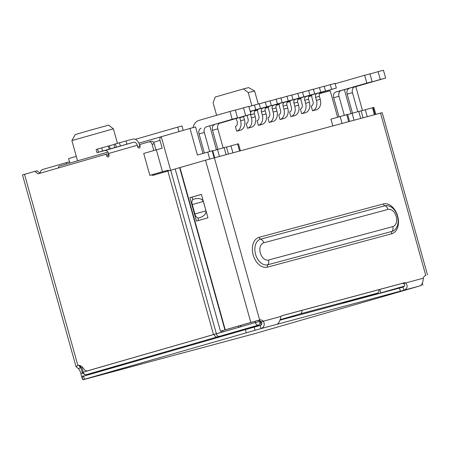 <?xml version="1.0" encoding="UTF-8"?>
<svg xmlns="http://www.w3.org/2000/svg" width="450" height="450" viewBox="0 0 450 450"><rect width="100%" height="100%" fill="white"/><g stroke="black" fill="none" stroke-linecap="round" stroke-linejoin="round"><path stroke-width="0.67" d="M382.635 292.449A3.251 2.199 -106.1 0 1 382.32 292.579A3.251 2.199 -106.1 0 1 382.292 292.59L380.171 293.158A3.251 2.199 73.9 0 0 380.194 293.152A3.251 2.199 73.9 0 0 380.222 293.141M216.292 333.776L216.304 333.827A3.251 2.199 73.9 0 0 219.302 336.381L217.176 336.954A3.251 2.199 -106.1 0 1 214.178 334.395L83.211 372.133L81.641 366.519M156.364 149.805L143.724 153.45L149.839 175.348L168.317 170.139L162.478 171.709L156.364 149.805L162.203 148.236L160.02 140.417A3.251 2.199 -106.1 0 1 161.246 136.727A3.251 2.199 -106.1 0 1 161.269 136.716L170.64 170.274M168.317 170.139L168.525 170.876M280.125 319.674L300.302 313.858L377.286 293.175L342.821 303.103L380.784 292.905L404.556 286.054M219.302 336.381L258.362 325.125L227.88 333.99L260.955 325.103M377.286 293.175A3.251 2.391 -105 0 0 378.787 289.71M301.804 310.393A3.251 2.391 75 0 1 300.302 313.858M261.017 324.416L260.314 321.193M380.784 292.905L379.811 289.434M214.661 157.669L212.709 150.683L197.415 155.036L189.99 128.441L161.269 136.716M374.468 114.728L372.516 107.741L365.332 109.744L367.262 116.663M375.823 114.362L373.877 107.387L372.516 107.741M361.142 110.953L365.332 109.744M228.409 153.973L226.457 146.987L212.749 150.829M58.995 166.185L107.938 152.083L58.995 166.185L58.326 167.979M149.839 175.348L162.478 171.709M360.714 118.423L358.762 111.437L347.653 114.576M358.762 111.437L361.103 110.807L363.054 117.799M226.074 154.603L224.123 147.611M217.491 149.462L219.426 156.386M79.987 160.138L92.717 156.471M189.99 128.441L195.564 126.945L202.961 153.439M337.601 117.242L330.21 90.765L319.596 93.617M311.743 95.726L308.762 96.531M300.909 98.64L297.934 99.439M290.081 101.548L287.1 102.347M279.248 104.456L276.272 105.261M268.419 107.37L265.438 108.169M257.586 110.278L254.61 111.077M355.821 86.631L362.503 110.559M352.131 113.288L354.066 120.212M69.851 163.058L68.597 158.563L76.286 156.347M332.831 125.916L330.941 119.16L346.764 114.66L348.716 121.646M322.284 92.897L322.082 92.171M216.607 115.307L213.092 102.729L215.229 97.043L243.489 88.897L248.248 92.599L251.927 105.767M113.394 128.835L108.636 125.134L87.553 130.972L75.263 134.578L71.882 140.58L113.394 128.835L117.444 143.347M183.218 130.393L181.986 125.972L177.739 127.114L178.993 131.608M177.739 127.114L135.338 139.331M239.558 150.975L237.611 143.989L226.502 147.127M237.611 143.989L238.461 143.764L240.407 150.75M342.067 123.435L340.132 116.511M230.974 145.839L232.909 152.764M349.566 121.421L347.614 114.429L346.764 114.66M248.248 92.599L254.604 90.979L248.602 87.598L243.489 88.897M254.604 90.979L258.238 103.978M216.433 149.766L209.756 125.837M351.079 113.591L344.396 89.663M336.33 88.054L335.019 83.357L330.289 84.662L331.599 89.353L336.33 88.054L317.008 93.555A3.251 2.391 -105 0 0 315.585 97.346L316.434 100.395A8.933 6.576 75 0 1 312.519 110.824L311.209 106.127A4.061 2.987 75 0 0 312.992 101.391L312.137 98.342A8.123 5.979 75 0 1 311.749 94.933M324.225 86.406L330.289 84.662M312.519 110.824L316.344 109.794A8.933 6.576 -105 0 0 320.259 99.371L319.41 96.323A3.251 2.391 75 0 1 320.833 92.531M331.599 89.353L317.008 93.555M325.496 90.962L324.186 86.271L319.461 87.57L320.771 92.261L325.496 90.962L306.18 96.469A3.251 2.391 -105 0 0 304.757 100.26L305.606 103.309A8.933 6.576 75 0 1 301.691 113.732L300.381 109.041A4.061 2.987 75 0 0 302.158 104.299L301.309 101.25A8.123 5.979 75 0 1 300.921 97.847M313.391 89.319L319.461 87.57M301.691 113.732L305.511 112.703A8.933 6.576 -105 0 0 309.431 102.279L308.576 99.231A3.251 2.391 75 0 1 309.999 95.439M320.771 92.261L306.18 96.469M314.668 93.87L313.358 89.179L308.627 90.478L309.938 95.175L314.668 93.87L295.346 99.377A3.251 2.391 -105 0 0 293.923 103.168L294.778 106.217A8.933 6.576 75 0 1 290.858 116.64L289.547 111.949A4.061 2.987 75 0 0 291.33 107.212L290.475 104.158A8.123 5.979 75 0 1 290.087 100.755M302.563 92.228L308.627 90.478M290.858 116.64L294.683 115.616A8.933 6.576 -105 0 0 298.598 105.193L297.748 102.139A3.251 2.391 75 0 1 299.171 98.347M309.938 95.175L295.346 99.377M303.834 96.784L302.524 92.093L297.799 93.392L299.109 98.083L303.834 96.784L284.518 102.285A3.251 2.391 -105 0 0 283.095 106.076L283.944 109.131A8.933 6.576 75 0 1 280.029 119.554L278.719 114.857A4.061 2.987 75 0 0 280.496 110.121L279.647 107.072A8.123 5.979 75 0 1 279.259 103.663M291.729 95.136L297.799 93.392M280.029 119.554L283.849 118.524A8.933 6.576 -105 0 0 287.769 108.101L286.914 105.052A3.251 2.391 75 0 1 288.338 101.261M299.109 98.083L284.518 102.285M293.006 99.692L291.696 95.001L286.965 96.3L288.276 100.991L293.006 99.692L273.684 105.199A3.251 2.391 -105 0 0 272.261 108.99L273.116 112.039A8.933 6.576 75 0 1 269.196 122.462L267.885 117.771A4.061 2.987 75 0 0 269.668 113.029L268.813 109.98A8.123 5.979 75 0 1 268.425 106.577M280.901 98.049L286.965 96.3M269.196 122.462L273.021 121.438A8.933 6.576 -105 0 0 276.936 111.009L276.086 107.961A3.251 2.391 75 0 1 277.509 104.169M288.276 100.991L273.684 105.199M260.511 108.422L259.2 103.731L254.475 105.03L255.786 109.721L260.511 108.422L250.2 111.409M248.867 106.644L254.475 105.03M239.709 117.467A3.251 2.391 -105 0 0 239.771 117.72L240.621 120.769A8.933 6.576 75 0 1 236.706 131.192L235.395 126.501A4.061 2.987 75 0 0 237.172 121.764L236.323 118.71A8.123 5.979 75 0 1 236.256 118.462M236.706 131.192L240.525 130.168A8.933 6.576 -105 0 0 244.446 119.739L243.591 116.691A3.251 2.391 75 0 1 243.518 116.37M255.786 109.721L250.178 111.341M271.344 105.514L270.034 100.823L265.303 102.122L266.614 106.813L271.344 105.514L252.023 111.015A3.251 2.391 -105 0 0 250.56 112.703M259.239 103.866L265.303 102.122M250.498 114.356A3.251 2.391 -105 0 0 250.599 114.806L251.454 117.861A8.933 6.576 75 0 1 247.534 128.284L246.223 123.593A4.061 2.987 75 0 0 248.006 118.851L247.151 115.802A8.123 5.979 75 0 1 247.039 115.358M247.534 128.284L251.359 127.254A8.933 6.576 -105 0 0 255.274 116.831L254.424 113.782A3.251 2.391 75 0 1 255.847 109.991M266.614 106.813L252.023 111.015M282.173 102.606L280.862 97.909L276.137 99.208L277.447 103.905L282.173 102.606L262.856 108.107A3.251 2.391 -105 0 0 261.433 111.898L262.282 114.947A8.933 6.576 75 0 1 258.368 125.376L257.057 120.679A4.061 2.987 75 0 0 258.834 115.942L257.985 112.894A8.123 5.979 75 0 1 257.597 109.485M270.073 100.957L276.137 99.208M258.368 125.376L262.187 124.346A8.933 6.576 -105 0 0 266.108 113.923L265.252 110.869A3.251 2.391 75 0 1 266.676 107.078M277.447 103.905L262.856 108.107M209.661 151.515L204.339 132.469A4.871 3.589 75 0 1 206.477 126.782L237.499 117.844L232.189 119.267L230.006 111.448L235.316 110.019L237.499 117.844M206.477 126.782L232.189 119.267M193.005 127.631A12.994 9.562 75 0 1 198.984 120.386L230.006 111.448M223.144 147.887L217.828 128.846A4.871 3.589 75 0 1 219.966 123.159L250.982 114.221L245.672 115.644L243.489 107.826L248.799 106.397L250.982 114.221M219.966 123.159L245.672 115.644M235.356 110.171L243.489 107.826M214.656 124.582A4.871 3.589 -105 0 0 212.518 130.269L217.851 149.361M201.167 128.205A4.871 3.589 -105 0 0 199.035 133.892L204.373 153.028M357.784 111.707L352.468 92.666A4.871 3.589 75 0 1 354.606 86.979L385.627 78.041L383.439 70.222L378.129 71.646L380.317 79.47L385.627 78.041M354.606 86.979L380.317 79.47M369.996 73.991L378.129 71.646M335.132 83.773L364.646 75.268L366.829 83.093L372.139 81.664L369.956 73.845L364.646 75.268M372.139 81.664L341.123 90.602A4.871 3.589 75 0 0 338.985 96.289L333.675 97.718L339.013 116.831M366.829 83.093L335.812 92.031A4.871 3.589 -105 0 0 333.675 97.718M349.296 88.408A4.871 3.589 -105 0 0 347.158 94.095L352.491 113.186M327.645 91.457A12.994 9.562 75 0 1 327.898 90.495M344.306 115.346L338.985 96.289M175.168 168.998L153.287 175.264A3.251 2.391 75 0 1 153.259 175.269A3.251 2.391 75 0 1 151.521 174.898M155.942 149.929L154.226 143.764L152.1 144.338L153.833 150.536M152.1 144.338A3.251 2.391 -105 0 0 148.961 141.862A3.251 2.391 -105 0 0 148.928 141.868L140.732 144.231A1.626 1.198 -105 0 0 140.017 146.126A1.626 1.198 75 0 1 139.292 148.028A1.626 1.198 75 0 1 137.717 146.79L137.284 145.226L108.562 153.501L108.996 155.064A1.626 1.198 75 0 1 108.27 156.966A1.626 1.198 75 0 1 106.701 155.728A1.626 1.198 -105 0 0 105.131 154.491A1.626 1.198 -105 0 0 105.114 154.496L38.019 173.829L34.852 171.36L22.5 174.943L76.044 366.722L77.816 365.271A8.123 5.979 75 0 1 83.666 368.781A4.871 3.589 -105 0 0 87.638 370.806A4.871 3.589 -105 0 0 87.683 370.794L221.535 332.269L221.181 330.992M222.615 330.587L222.969 331.864L240.474 326.863L87.683 370.794M238.348 327.431L238.916 325.929M241.054 325.311L240.474 326.863M153.641 174.33A3.251 2.391 -105 0 0 155.042 174.757M222.969 331.864L221.535 332.269M82.541 373.224L80.888 373.697A8.123 5.496 73.9 0 0 78.323 368.499L76.044 366.722M40.106 173.227L36.973 170.792L34.852 171.36M106.701 155.728L108.821 155.16A1.626 1.198 -105 0 0 107.252 153.922A1.626 1.198 -105 0 0 107.241 153.922L105.142 154.485L107.252 153.922M109.013 155.115L108.827 155.166A1.626 1.198 -105 0 0 109.074 155.728M96.998 152.64L98.505 152.184L97.633 149.057L96.126 149.513L96.998 152.64L105.041 150.497A3.819 2.582 -106.1 0 1 108.562 153.501M105.041 150.497L133.763 142.222A3.819 2.582 -106.1 0 1 137.284 145.226M133.763 142.222L98.505 152.184M126.968 144.045L126.09 140.918L132.885 139.089A7.065 4.781 -106.1 0 1 139.404 144.658L139.843 146.222A1.626 1.198 -105 0 0 140.096 146.79M154.226 143.764A3.251 2.391 -105 0 0 151.082 141.289A3.251 2.391 -105 0 0 151.054 141.3L148.989 141.851M78.323 368.499L80.617 367.841L79.172 365.844M126.09 140.918L119.458 142.768L120.336 145.896M194.327 198.984L193.022 199.35L194.327 198.984C199.058 197.944 202.061 198.771 203.344 201.459L205.965 210.842C206.263 213.812 204.131 216.118 199.569 217.755L198.281 218.121L199.569 217.755M79.993 365.586L80.617 367.841A8.123 5.496 -106.1 0 1 81.067 368.37M195.632 349.481A6.497 4.781 -105 0 0 196.031 349.397A6.497 4.781 -105 0 0 196.093 349.38L83.025 379.654C82.485 379.305 81.771 377.319 80.888 373.697M255.369 333.456L419.873 285.924C422.004 284.844 423.135 282.268 423.281 278.19A6.497 4.399 -106.1 0 1 425.784 275.355A6.497 4.399 -106.1 0 1 425.835 275.338L425.149 275.619M40.067 173.194A5.687 4.185 75 0 1 42.784 169.442L66.336 162.653L66.701 163.963M255.077 330.249L254.199 327.122L260.179 325.468L261.051 328.596L83.025 379.654M97.633 149.057L101.649 147.898L102.527 151.026M109.159 149.175L108.287 146.047L101.649 147.898M108.287 146.047L113.962 144.489M116.314 147.054L115.436 143.927L113.929 144.382L114.806 147.51M115.436 143.927L119.458 142.768M205.965 210.842L194.912 213.958C195.418 216.208 196.537 217.592 198.281 218.121M194.912 213.958L192.296 204.57L203.344 201.459M193.044 199.344C191.807 200.644 191.559 202.382 192.296 204.57M142.408 363.808L82.957 379.777L82.097 376.65L83.104 375.66M419.873 285.924L277.031 324.304C278.91 323.156 280.198 320.541 280.896 316.451A4.871 3.296 -106.1 0 1 282.088 315.647A4.871 3.296 -106.1 0 1 282.127 315.636L404.241 282.825A4.871 3.296 -106.1 0 1 405.726 282.909C408.082 286.071 407.469 288.506 403.892 290.216L403.02 287.089L399.499 288.056L400.371 291.184M69.502 161.803L66.336 162.653M84.476 379.322L83.604 376.194L82.097 376.65M83.604 376.194L245.357 329.586L246.234 332.713M254.199 327.122L245.357 329.586M427.5 274.916L382.202 112.674L380.537 113.096L205.515 160.211L250.819 322.453L259.661 319.989A6.497 4.399 -106.1 0 1 263.346 321.165C265.039 324.692 264.274 327.173 261.051 328.596L277.031 324.304M279.956 320.175L399.499 288.056M280.896 316.451L261.045 321.829C262.333 323.342 262.046 324.557 260.179 325.468M423.281 278.19L403.431 283.573C405.326 284.681 405.186 285.851 403.02 287.089M261.045 321.829A6.497 4.399 73.9 0 0 257.361 320.653L220.449 331.189L175.151 168.947L205.515 160.211M403.431 283.573A4.871 3.296 73.9 0 0 401.946 283.489L281.717 315.787M201.409 194.4L192.032 197.1L192.707 199.507M197.904 218.138L198.574 220.528M250.819 322.453L225.27 329.816L179.966 167.574M207.951 217.822L201.398 194.361L189.911 197.668L196.459 221.136L207.951 217.822M192.032 197.1L189.911 197.668M220.449 331.189L225.27 329.816M137.717 146.79L140.029 146.177M153.484 142.301L160.02 140.417M86.175 374.698L84.898 374.782L82.204 372.437L83.211 372.133A3.251 2.199 73.9 0 0 86.209 374.692A3.251 2.391 75 0 1 86.175 374.698L124.869 364.303L86.209 374.692L217.176 336.954M382.292 292.59L377.544 293.957L382.32 292.579M380.194 293.152L404.488 286.149L380.171 293.158M259.661 320.895L259.785 321.339A3.251 2.391 75 0 1 258.362 325.125A3.251 2.199 -106.1 0 1 255.364 322.571L260.246 321.21M216.304 333.827L255.364 322.571L255.009 321.3M212.175 150.823L214.127 157.809M161.218 136.733L138.87 143.173L161.246 136.727M374.996 114.587L373.044 107.601M207.754 152.055L209.706 159.03M319.41 96.323L315.585 97.346M320.259 99.371L316.434 100.395M304.757 100.26L308.576 99.231M309.431 102.279L305.606 103.309M297.748 102.139L293.923 103.168M298.598 105.193L294.778 106.217M286.914 105.052L283.095 106.076M287.769 108.101L283.944 109.131M276.086 107.961L272.261 108.99M276.936 111.009L273.116 112.039M243.591 116.691L239.771 117.72M244.446 119.739L240.621 120.769M254.424 113.782L250.599 114.806M255.274 116.831L251.454 117.861M265.252 110.869L261.433 111.898M266.108 113.923L262.282 114.947M217.828 128.846L212.518 130.269M204.339 132.469L199.035 133.892M335.812 92.031L341.123 90.602M352.468 92.666L347.158 94.095M24.508 174.341L77.816 365.271M213.497 334.541L167.85 171.067M216.36 333.726L170.719 170.252M255.594 333.394L196.093 349.38M109.344 145.761L110.222 148.894M278.128 323.533L278.257 323.994M421.104 285.069L421.256 285.598M214.363 157.748L259.661 319.989L257.361 320.653M404.241 282.825L401.946 283.489M425.734 275.372L380.537 113.096M391.686 233.758L267.446 267.142A15.48 10.479 -106.1 0 1 253.164 254.953A15.48 10.479 -106.1 0 1 259.121 237.324L383.361 203.94A15.48 10.479 -106.1 0 1 397.642 216.129A15.48 10.479 -106.1 0 1 391.686 233.758A2.436 1.794 -105 0 1 392.057 231.384A13.297 9 73.9 0 0 395.702 228.808C401.006 222.384 397.058 208.682 389.149 206.066A13.297 9 73.9 0 0 384.902 205.768A2.436 1.794 75 0 1 383.361 203.94M259.121 237.324A2.436 1.794 -105 0 0 260.668 239.147A13.297 9 73.9 0 0 255.549 254.289A13.297 9 73.9 0 0 267.817 264.763A2.436 1.794 -105 0 0 267.446 267.142M268.56 260.01A4.871 3.589 -105 0 1 267.817 264.763L392.057 231.384A4.871 3.589 -105 0 0 392.794 226.626L268.56 260.01A8.933 6.047 -106.1 0 1 260.319 252.973A8.933 6.047 -106.1 0 1 263.756 242.797A4.871 3.589 -105 0 0 260.668 239.147L384.902 205.768A4.871 3.589 75 0 1 387.99 209.419A8.933 6.047 -106.1 0 1 396.231 216.456A8.933 6.047 -106.1 0 1 392.794 226.626M224.933 329.912L179.634 167.67M263.756 242.797L387.99 209.419M80.331 365.726L82.204 372.437M71.882 140.58L77.541 160.841M87.638 370.806L89.758 370.238M148.961 141.862L151.082 141.289M196.031 349.397L255.482 333.422M82.935 379.772L82.665 378.686M422.359 283.168L422.916 285.176"/></g></svg>
